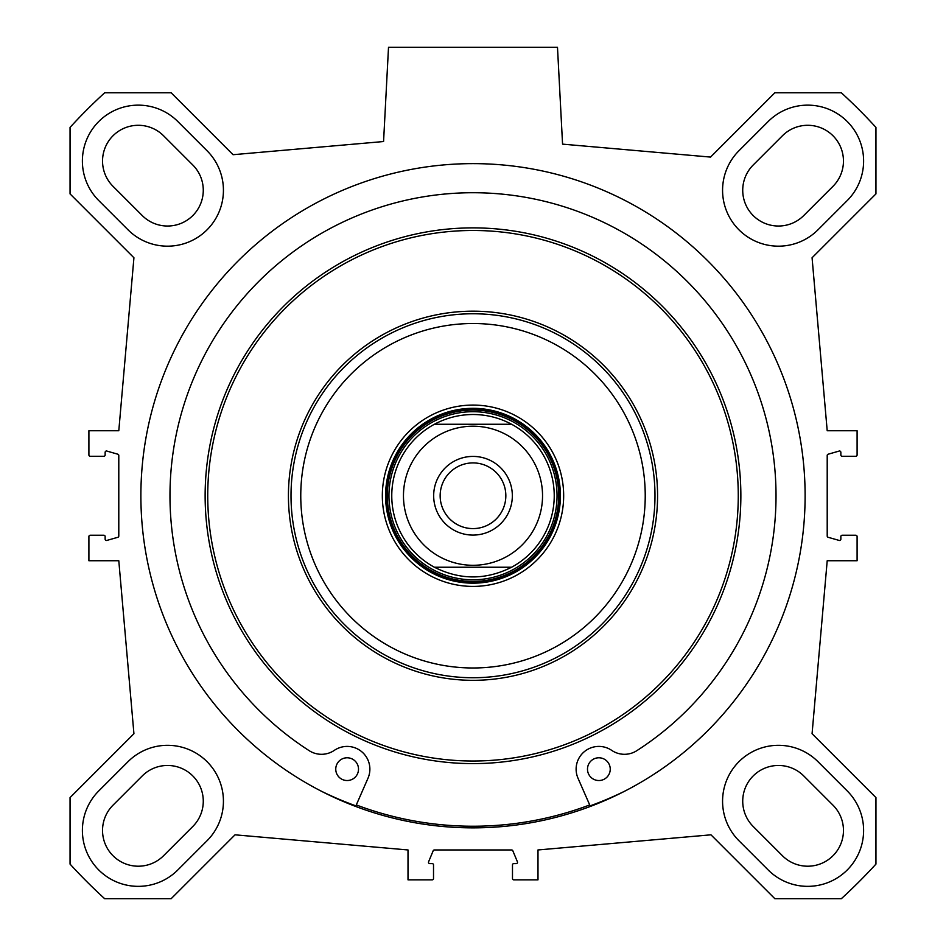 <?xml version="1.0" encoding="UTF-8"?>
<svg xmlns="http://www.w3.org/2000/svg" width="946" height="946" viewBox="0 0 946 946"><rect width="100%" height="100%" fill="white"/><g stroke="black" fill="none" stroke-linecap="round" stroke-linejoin="round"><path stroke-width="1.42" d="M142.255 215.558A35.747 35.747 0 0 0 192.807 215.558A35.747 35.747 0 0 0 192.807 165.006L163.563 135.763A35.747 35.747 0 0 0 113.012 135.763A35.747 35.747 0 0 0 113.012 186.315L142.255 215.558M803.745 775.933A35.747 35.747 0 0 0 753.193 775.933A35.747 35.747 0 0 0 753.193 826.485L782.437 855.74A35.747 35.747 0 0 0 832.988 855.74A35.747 35.747 0 0 0 832.988 805.176L803.745 775.933M192.807 826.485A35.747 35.747 0 0 0 192.807 775.933A35.747 35.747 0 0 0 142.255 775.933L113.012 805.176A35.747 35.747 0 0 0 113.012 855.74A35.747 35.747 0 0 0 163.563 855.74L192.807 826.485M207.056 840.734L177.813 869.977A55.897 55.897 0 0 1 98.762 869.977A55.897 55.897 0 0 1 98.762 790.939L128.017 761.684A55.897 55.897 0 0 1 207.056 761.684A55.897 55.897 0 0 1 207.056 840.734M128.017 229.807L98.762 200.564A55.897 55.897 0 0 1 98.762 121.514A55.897 55.897 0 0 1 177.813 121.514L207.056 150.757A55.897 55.897 0 0 1 207.056 229.807A55.897 55.897 0 0 1 128.017 229.807M817.983 761.684L847.238 790.939A55.897 55.897 0 0 1 847.238 869.977A55.897 55.897 0 0 1 768.187 869.977L738.944 840.734A55.897 55.897 0 0 1 738.944 761.684A55.897 55.897 0 0 1 817.983 761.684M817.983 229.807A55.897 55.897 0 0 1 738.944 229.807A55.897 55.897 0 0 1 738.944 150.757L768.187 121.514A55.897 55.897 0 0 1 847.238 121.514A55.897 55.897 0 0 1 847.238 200.564L817.983 229.807M753.193 165.006A35.747 35.747 0 0 0 753.193 215.558A35.747 35.747 0 0 0 803.745 215.558L832.988 186.315A35.747 35.747 0 0 0 832.988 135.763A35.747 35.747 0 0 0 782.437 135.763L753.193 165.006M133.93 733.718L70.051 797.596L70.051 864.088A545.937 545.937 0 0 0 104.663 898.7L171.155 898.7L235.034 834.821L408.01 849.957L408.01 879.851L432.216 879.851A1.301 1.301 0 0 0 433.516 878.55L433.516 864.904A1.301 1.301 0 0 0 432.216 863.603L429.78 863.603A1.301 1.301 0 0 1 428.585 861.806L433.185 850.761A1.301 1.301 0 0 1 434.38 849.957L511.62 849.957A1.301 1.301 0 0 1 512.815 850.761L517.415 861.806A1.301 1.301 0 0 1 516.22 863.603L513.784 863.603A1.301 1.301 0 0 0 512.484 864.904L512.484 878.55A1.301 1.301 0 0 0 513.784 879.851L537.99 879.851L537.99 849.957L710.966 834.821L774.845 898.7L841.337 898.7A545.937 545.937 0 0 0 875.949 864.088L875.949 797.596L812.07 733.718L827.206 560.742L857.1 560.742L857.1 536.536A1.301 1.301 0 0 0 855.811 535.235L842.153 535.235A1.301 1.301 0 0 0 840.852 536.536L840.852 539.196A1.301 1.301 0 0 1 839.197 540.438L828.152 537.293A1.301 1.301 0 0 1 827.206 536.039L827.206 455.464A1.301 1.301 0 0 1 828.152 454.21L839.197 451.053A1.301 1.301 0 0 1 840.852 452.306L840.852 454.967A1.301 1.301 0 0 0 842.153 456.268L855.811 456.268A1.301 1.301 0 0 0 857.1 454.967L857.1 430.749L827.206 430.749L812.07 257.773L875.949 193.895L875.949 127.403A545.937 545.937 0 0 0 841.337 92.791L774.845 92.791L710.552 157.083L562.563 144.135L557.49 47.3L388.51 47.3L383.568 141.533L233.059 154.706L171.155 92.791L104.663 92.791A545.937 545.937 0 0 0 70.051 127.403L70.051 193.895L133.93 257.773L118.794 430.749L88.9 430.749L88.9 454.967A1.301 1.301 0 0 0 90.189 456.268L103.847 456.268A1.301 1.301 0 0 0 105.148 454.967L105.148 452.306A1.301 1.301 0 0 1 106.803 451.053L117.848 454.21A1.301 1.301 0 0 1 118.794 455.464L118.794 536.039A1.301 1.301 0 0 1 117.848 537.293L106.803 540.438A1.301 1.301 0 0 1 105.148 539.196L105.148 536.536A1.301 1.301 0 0 0 103.847 535.235L90.189 535.235A1.301 1.301 0 0 0 88.9 536.536L88.9 560.742L118.794 560.742L133.93 733.718M473 827.856A332.105 332.105 0 0 1 185.381 329.693A332.105 332.105 0 0 1 760.619 329.693A332.105 332.105 0 0 1 473 827.856M505.838 495.751A32.838 32.838 0 0 1 456.575 524.19A32.838 32.838 0 0 1 456.575 467.312A32.838 32.838 0 0 1 505.838 495.751M512.342 495.751A39.342 39.342 0 0 0 453.335 461.683A39.342 39.342 0 0 0 453.335 529.819A39.342 39.342 0 0 0 512.342 495.751M511.585 567.233C485.866 580.146 460.134 580.146 434.415 567.233L511.585 567.233A81.238 81.238 0 0 0 511.585 424.257L434.415 424.257C446.477 417.825 459.33 414.573 473 414.502C486.67 414.573 499.523 417.825 511.585 424.257L434.415 424.257A81.238 81.238 0 0 0 434.415 567.233L511.585 567.233A81.238 81.238 0 0 0 511.585 424.257M610.241 769.157A11.376 11.376 0 0 1 593.177 779.007A11.376 11.376 0 0 1 593.177 759.307A11.376 11.376 0 0 1 610.241 769.157M358.51 769.157A11.376 11.376 0 0 1 341.447 779.007A11.376 11.376 0 0 1 341.447 759.307A11.376 11.376 0 0 1 358.51 769.157M624.466 791.305A344.462 344.462 0 0 1 590.115 805.874L578.03 778.286A22.751 22.751 0 0 1 611.672 750.355A22.751 22.751 0 0 0 636.776 750.698A303.027 303.027 0 0 0 702.027 297.328A303.027 303.027 0 0 0 243.973 297.328A303.027 303.027 0 0 0 309.224 750.698A22.751 22.751 0 0 0 334.328 750.355A22.751 22.751 0 0 1 367.97 778.286L355.885 805.874A344.462 344.462 0 0 1 321.534 791.305M356.287 804.94A330.485 330.485 0 0 0 589.713 804.94M473 313.765A181.975 181.975 0 0 0 315.396 586.733A181.975 181.975 0 0 0 630.604 586.733A181.975 181.975 0 0 0 473 313.765M473 323.52A172.231 172.231 0 0 0 323.839 581.861A172.231 172.231 0 0 0 622.161 581.861A172.231 172.231 0 0 0 473 323.52M473 405.077A90.662 90.662 0 0 0 394.482 541.077A90.662 90.662 0 0 0 551.518 541.077A90.662 90.662 0 0 0 473 405.077M473 408.329A87.41 87.41 0 0 0 397.296 539.457A87.41 87.41 0 0 0 548.704 539.457A87.41 87.41 0 0 0 473 408.329M473 411.699A84.04 84.04 0 0 0 400.217 537.766A84.04 84.04 0 0 0 545.783 537.766A84.04 84.04 0 0 0 473 411.699M473 426.208A69.543 69.543 0 0 1 540.426 512.779A69.543 69.543 0 0 1 439.973 556.946A69.543 69.543 0 0 1 473 426.208M473 227.88A267.86 267.86 0 0 0 241.029 629.681A267.86 267.86 0 0 0 704.971 629.681A267.86 267.86 0 0 0 473 227.88M473 230.481A265.258 265.258 0 0 0 243.276 628.38A265.258 265.258 0 0 0 702.724 628.38A265.258 265.258 0 0 0 473 230.481M473 311.175A184.576 184.576 0 0 0 313.15 588.034A184.576 184.576 0 0 0 632.85 588.034A184.576 184.576 0 0 0 473 311.175M473 408.648A87.091 87.091 0 0 0 397.568 539.291A87.091 87.091 0 0 0 548.432 539.291A87.091 87.091 0 0 0 473 408.648M473 410.067A85.672 85.672 0 0 0 398.798 538.581A85.672 85.672 0 0 0 547.202 538.581A85.672 85.672 0 0 0 473 410.067"/></g></svg>
